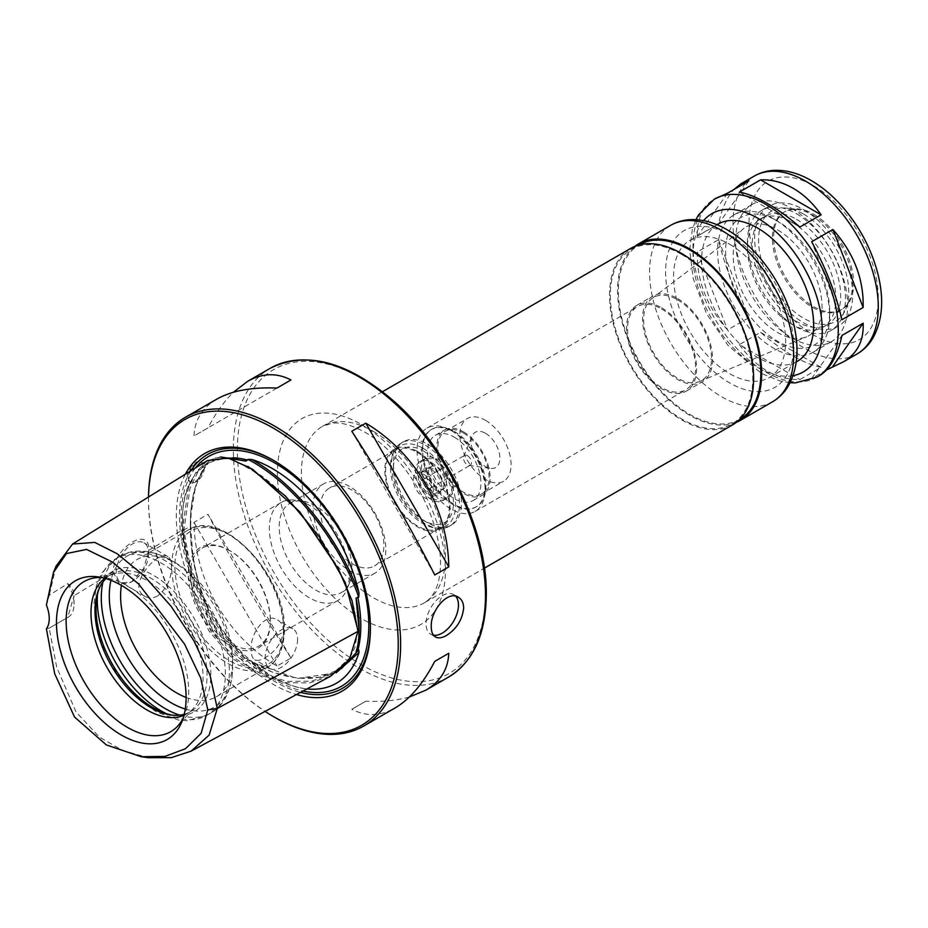 <?xml version="1.0" encoding="UTF-8"?>
<svg xmlns="http://www.w3.org/2000/svg" width="928" height="928" viewBox="0 0 928 928"><rect width="100%" height="100%" fill="white"/><g stroke="black" fill="none" stroke-linecap="round" stroke-linejoin="round"><path stroke-width="0.7" stroke-dasharray="4.64 3.48" d="M841.951 319.719L811.687 241.732M826.57 369.912L811.687 378.508L819.494 375.666M739.372 344.613C756.355 368.207 776.539 379.854 799.89 379.564L821.106 367.314C804.112 363.927 783.94 352.28 760.577 332.375L739.372 344.613L799.89 379.564M697.311 251.952C696.638 280.465 706.73 306.46 727.575 329.939L748.78 317.701C734.303 290.534 724.223 264.538 718.527 239.702L697.311 251.952L727.575 329.939M716.764 197.745C703.053 205.981 696.568 218.811 697.311 236.222L718.527 223.973C721.752 208.707 726.879 197.223 733.909 189.509M760.577 332.375L821.106 367.314M718.527 239.702L748.78 317.701M748.78 180.925L718.527 223.973M811.687 378.508L841.951 335.449M727.575 193.163L697.311 236.222M799.89 227.058L739.372 192.119M797.245 361.386A79.24 45.75 60 0 1 718.005 315.648A79.24 45.75 60 0 1 718.005 224.147M729.605 244.25A79.24 45.75 60 0 1 781.376 314.07A79.24 45.75 60 0 1 769.231 377.568A79.24 45.75 60 0 1 689.991 331.818A79.24 45.75 60 0 1 689.991 240.317A79.24 45.75 60 0 1 729.605 244.25M736.368 422.321A101.883 58.824 60 0 1 638.65 361.456A101.883 58.824 60 0 1 634.798 246.407M739.964 419.294A100.746 58.162 60 0 1 639.218 361.131A100.746 58.162 60 0 1 639.218 244.795M681.581 254.411A100.746 58.162 60 0 1 747.4 343.186A100.746 58.162 60 0 1 731.96 423.922A100.746 58.162 60 0 1 631.214 365.748A100.746 58.162 60 0 1 631.214 249.423A100.746 58.162 60 0 1 681.581 254.411M732.517 424.896A101.883 58.824 60 0 1 630.646 366.084A101.883 58.824 60 0 1 630.646 248.437M813.659 214.206A56.596 32.677 60 0 1 850.628 264.086A56.596 32.677 60 0 1 841.951 309.442A56.596 32.677 60 0 1 785.355 276.753A56.596 32.677 60 0 1 785.355 211.398A56.596 32.677 60 0 1 813.659 214.206M812.452 214.902A56.596 32.677 60 0 1 849.839 299.187A56.596 32.677 60 0 1 840.756 310.126A56.596 32.677 60 0 1 784.148 277.449A56.596 32.677 60 0 1 784.148 212.094A56.596 32.677 60 0 1 798.173 209.693A56.596 32.677 60 0 1 812.452 214.902M803.648 214.113A63.788 36.83 60 0 1 845.779 309.105A63.788 36.83 60 0 1 771.76 284.606A63.788 36.83 60 0 1 787.559 208.255A63.788 36.83 60 0 1 803.648 214.113M803.648 209.589A69.333 40.032 60 0 1 848.946 270.686A69.333 40.032 60 0 1 838.32 326.238A69.333 40.032 60 0 1 768.976 286.207A69.333 40.032 60 0 1 768.987 206.155A69.333 40.032 60 0 1 803.648 209.589M796.444 213.742A69.333 40.032 60 0 1 841.742 274.839A69.333 40.032 60 0 1 831.105 330.403A69.333 40.032 60 0 1 761.772 290.371A69.333 40.032 60 0 1 761.784 210.308A69.333 40.032 60 0 1 796.444 213.742M796.444 219.286A62.547 36.111 60 0 1 837.3 274.398A62.547 36.111 60 0 1 827.718 324.522A62.547 36.111 60 0 1 765.171 288.411A62.547 36.111 60 0 1 765.171 216.189A62.547 36.111 60 0 1 796.444 219.286M791.642 222.059A62.547 36.111 60 0 1 832.497 277.17A62.547 36.111 60 0 1 822.916 327.294A62.547 36.111 60 0 1 760.368 291.183A62.547 36.111 60 0 1 760.368 218.962A62.547 36.111 60 0 1 791.642 222.059M791.642 208.429A79.24 45.75 60 0 1 843.401 278.261A79.24 45.75 60 0 1 831.256 341.748A79.24 45.75 60 0 1 752.028 295.997A79.24 45.75 60 0 1 752.028 204.508A79.24 45.75 60 0 1 791.642 208.429M777.641 221.142L773.627 218.822A79.24 45.75 60 0 1 829.667 315.88A79.24 45.75 60 0 1 813.253 352.153A79.24 45.75 60 0 1 734.013 306.402A79.24 45.75 60 0 1 734.013 214.902A79.24 45.75 60 0 1 773.627 218.822L777.629 221.142A73.579 42.479 60 0 1 777.641 221.142A73.579 42.479 60 0 1 829.667 311.251A73.579 42.479 60 0 1 777.629 341.295A73.579 42.479 60 0 1 725.603 251.175A73.579 42.479 60 0 1 777.629 221.142M777.629 229.924A62.826 36.273 60 0 1 819.273 287.402A62.826 36.273 60 0 1 806.629 336.818A62.826 36.273 60 0 1 746.216 299.35A62.826 36.273 60 0 1 743.978 228.3A62.826 36.273 60 0 1 777.629 229.924M677.579 299.79A47.989 27.712 60 0 1 709.398 343.708A47.989 27.712 60 0 1 699.735 381.454A47.989 27.712 60 0 1 653.579 352.837A47.989 27.712 60 0 1 651.874 298.561A47.989 27.712 60 0 1 677.579 299.79M677.579 298.549A49.52 28.594 60 0 1 709.932 342.188A49.52 28.594 60 0 1 702.345 381.872A49.52 28.594 60 0 1 652.813 353.278A49.52 28.594 60 0 1 652.825 296.09A49.52 28.594 60 0 1 677.579 298.549M661.571 307.783A49.52 28.594 60 0 1 693.924 351.422A49.52 28.594 60 0 1 686.337 391.117A49.52 28.594 60 0 1 636.805 362.523A49.52 28.594 60 0 1 636.805 305.335A49.52 28.594 60 0 1 661.571 307.783M661.571 308.943A48.105 27.77 60 0 1 692.996 351.341A48.105 27.77 60 0 1 685.63 389.888A48.105 27.77 60 0 1 637.513 362.106A48.105 27.77 60 0 1 637.513 306.565A48.105 27.77 60 0 1 661.571 308.943M451.054 430.476A48.105 27.77 60 0 1 451.066 430.476A48.105 27.77 60 0 1 485.077 489.404A48.105 27.77 60 0 1 475.113 511.421A48.105 27.77 60 0 1 427.008 483.65A48.105 27.77 60 0 1 427.008 428.098A48.105 27.77 60 0 1 451.054 430.476L453.456 431.868A44.718 25.81 60 0 1 453.467 431.868A44.718 25.81 60 0 1 485.077 486.632A44.718 25.81 60 0 1 475.82 507.094A44.718 25.81 60 0 1 431.102 481.284A44.718 25.81 60 0 1 431.102 429.652A44.718 25.81 60 0 1 453.456 431.868L451.066 430.476M454.256 431.404A44.718 25.81 60 0 1 483.476 470.809A44.718 25.81 60 0 1 476.621 506.63A44.718 25.81 60 0 1 431.903 480.82A44.718 25.81 60 0 1 431.903 429.188A44.718 25.81 60 0 1 454.256 431.404M454.256 437.134A37.688 21.762 60 0 1 478.883 470.357A37.688 21.762 60 0 1 473.106 500.552A37.688 21.762 60 0 1 435.418 478.79A37.688 21.762 60 0 1 435.418 435.267A37.688 21.762 60 0 1 454.256 437.134M463.466 431.822A37.688 21.762 60 0 1 488.093 465.032A37.688 21.762 60 0 1 482.316 495.239A37.688 21.762 60 0 1 444.616 473.477A37.688 21.762 60 0 1 444.616 429.954A37.688 21.762 60 0 1 463.466 431.822M463.466 433.016A36.227 20.915 60 0 1 487.13 464.94A36.227 20.915 60 0 1 481.574 493.974A36.227 20.915 60 0 1 445.359 473.06A36.227 20.915 60 0 1 445.359 431.23A36.227 20.915 60 0 1 463.466 433.016M485.483 420.314A36.227 20.915 60 0 1 509.147 452.238A36.227 20.915 60 0 1 503.591 481.261A36.227 20.915 60 0 1 467.364 460.346A36.227 20.915 60 0 1 467.364 418.516A36.227 20.915 60 0 1 485.483 420.314M485.483 433.26A20.37 11.762 60 0 1 499.635 455.045A20.37 11.762 60 0 1 490.622 468.385A20.37 11.762 60 0 1 475.298 455.764A20.37 11.762 60 0 1 472.027 436.195A20.37 11.762 60 0 1 485.483 433.26M467.468 455.671A5.661 3.271 60 0 1 471.169 460.659A5.661 3.271 60 0 1 470.299 465.195A5.661 3.271 60 0 1 468.895 465.427A5.661 3.271 60 0 1 464.638 461.924A5.661 3.271 60 0 1 463.733 456.483A5.661 3.271 60 0 1 464.638 455.381A5.661 3.271 60 0 1 467.468 455.671M427.448 478.778A5.661 3.271 60 0 1 431.149 483.755A5.661 3.271 60 0 1 430.279 488.29A5.661 3.271 60 0 1 424.618 485.031A5.661 3.271 60 0 1 424.618 478.488A5.661 3.271 60 0 1 427.448 478.778M427.448 473.002A12.737 7.354 60 0 1 435.766 484.219A12.737 7.354 60 0 1 433.817 494.427A12.737 7.354 60 0 1 421.08 487.072A12.737 7.354 60 0 1 421.08 472.364A12.737 7.354 60 0 1 427.448 473.002M437.448 467.225A12.737 7.354 60 0 1 445.776 478.442A12.737 7.354 60 0 1 443.816 488.65A12.737 7.354 60 0 1 431.091 481.296A12.737 7.354 60 0 1 431.091 466.587A12.737 7.354 60 0 1 437.448 467.225M437.448 459.128A22.643 13.073 60 0 1 452.238 479.08A22.643 13.073 60 0 1 448.769 497.222A22.643 13.073 60 0 1 426.138 484.149A22.643 13.073 60 0 1 426.138 458.014A22.643 13.073 60 0 1 437.448 459.128M431.45 462.596A22.643 13.073 60 0 1 446.24 482.548A22.643 13.073 60 0 1 442.772 500.691A22.643 13.073 60 0 1 420.129 487.618A22.643 13.073 60 0 1 420.129 461.471A22.643 13.073 60 0 1 431.45 462.596M431.45 469.533A14.152 8.166 60 0 1 440.696 482.003A14.152 8.166 60 0 1 438.526 493.336A14.152 8.166 60 0 1 424.374 485.17A14.152 8.166 60 0 1 424.374 468.826A14.152 8.166 60 0 1 431.45 469.533M423.446 474.15A14.152 8.166 60 0 1 432.692 486.62A14.152 8.166 60 0 1 430.522 497.953A14.152 8.166 60 0 1 416.37 489.787A14.152 8.166 60 0 1 416.37 473.454A14.152 8.166 60 0 1 423.446 474.15M423.446 451.043A42.444 24.511 60 0 1 453.456 503.034A42.444 24.511 60 0 1 423.446 520.364A42.444 24.511 60 0 1 393.426 468.373A42.444 24.511 60 0 1 423.446 451.043M427.448 444.118A48.105 27.77 60 0 1 458.873 486.504A48.105 27.77 60 0 1 451.507 525.062A48.105 27.77 60 0 1 427.448 522.673A48.105 27.77 60 0 1 393.426 463.756A48.105 27.77 60 0 1 403.39 441.728A48.105 27.77 60 0 1 427.448 444.118M425.442 445.266A48.105 27.77 60 0 1 456.878 487.664A48.105 27.77 60 0 1 449.5 526.211A48.105 27.77 60 0 1 437.587 528.252A48.105 27.77 60 0 1 401.395 498.44A48.105 27.77 60 0 1 393.669 452.191A48.105 27.77 60 0 1 401.395 442.888A48.105 27.77 60 0 1 425.442 445.266M423.017 448.282A46.133 26.634 60 0 1 453.154 488.94A46.133 26.634 60 0 1 446.078 525.898A46.133 26.634 60 0 1 434.664 527.858A46.133 26.634 60 0 1 399.956 499.264A46.133 26.634 60 0 1 392.544 454.917A46.133 26.634 60 0 1 399.956 445.997A46.133 26.634 60 0 1 423.017 448.282M417.438 451.507A46.133 26.634 60 0 1 447.574 492.153A46.133 26.634 60 0 1 440.51 529.122A46.133 26.634 60 0 1 394.377 502.489A46.133 26.634 60 0 1 394.377 449.222A46.133 26.634 60 0 1 417.438 451.507M417.438 452.435A44.996 25.984 60 0 1 446.832 492.084A44.996 25.984 60 0 1 439.942 528.136A44.996 25.984 60 0 1 394.945 502.164A44.996 25.984 60 0 1 394.945 450.208A44.996 25.984 60 0 1 417.438 452.435M352.06 490.181A44.996 25.984 -120 0 0 329.568 487.954A44.996 25.984 -120 0 0 329.568 539.91A44.996 25.984 -120 0 0 374.564 565.883A44.996 25.984 -120 0 0 381.454 529.83A44.996 25.984 -120 0 0 352.06 490.181M349.404 486.4A51.504 29.731 -120 0 0 323.652 483.848A51.504 29.731 -120 0 0 323.652 543.321A51.504 29.731 -120 0 0 375.156 573.052A51.504 29.731 -120 0 0 383.055 531.779A51.504 29.731 -120 0 0 349.404 486.4M315.624 505.899A51.504 29.731 -120 0 0 302.632 501.166A51.504 29.731 -120 0 0 289.872 503.347A51.504 29.731 -120 0 0 289.872 562.82A51.504 29.731 -120 0 0 341.376 592.563A51.504 29.731 -120 0 0 349.647 582.598A51.504 29.731 -120 0 0 315.624 505.899M309.384 505.342A56.596 32.677 -120 0 0 295.104 500.146A56.596 32.677 -120 0 0 281.08 502.535A56.596 32.677 -120 0 0 281.08 567.901A56.596 32.677 -120 0 0 337.688 600.578A56.596 32.677 -120 0 0 346.77 589.628A56.596 32.677 -120 0 0 309.384 505.342M230.341 550.977A56.596 32.677 -120 0 0 202.037 548.181A56.596 32.677 -120 0 0 202.037 613.536A56.596 32.677 -120 0 0 258.645 646.213A56.596 32.677 -120 0 0 270.361 620.298A56.596 32.677 -120 0 0 230.341 550.977L229.344 550.397A58.012 33.489 60 0 1 270.361 621.458A58.012 33.489 60 0 1 229.344 645.134A58.012 33.489 60 0 1 188.314 574.084A58.012 33.489 60 0 1 229.344 550.397L230.341 550.977M148.503 497.025A178.292 102.938 -120 0 0 148.503 498.87A178.292 102.938 -120 0 0 274.56 717.228M195.576 481.226C200.355 477.827 202.93 473.152 203.325 467.225L201.109 462.109C194.59 457.55 181.714 477.85 189.788 481.713L195.576 481.226M216.885 399.098C202.35 407.647 194.718 419.932 193.998 435.963L208.011 427.866C215.725 413.088 224.193 401.221 233.415 392.254M290.974 657.987C260.838 611.529 233.172 563.621 208.011 514.286L193.998 522.371C194.857 580.731 226.861 636.156 276.973 666.072L290.974 657.987L208.011 514.286M409.364 696.998C396.987 700.501 382.475 701.904 365.806 701.197L351.805 709.282C366.05 716.671 380.503 716.207 395.166 707.902M433.515 635.216A22.922 13.236 -60 0 1 430.789 634.253A22.922 13.236 -60 0 1 426.045 623.767A22.922 13.236 -60 0 1 436.056 600.694A22.922 13.236 -60 0 1 453.711 594.558A22.922 13.236 -60 0 1 455.741 596.24M365.806 701.197L351.805 709.282M193.998 522.371L276.973 666.072M276.973 388.055L193.998 435.963M290.974 379.97L208.011 427.866M434.768 574.966L351.805 431.265M204.322 467.793A11.322 6.531 -60 0 1 199.392 479.184A11.322 6.531 -60 0 1 190.669 482.224A11.322 6.531 -60 0 1 190.669 469.15A11.322 6.531 -60 0 1 201.979 462.62A11.322 6.531 -60 0 1 204.322 467.793M148.526 497.002A176.587 101.952 -120 0 0 148.503 500.262A176.587 101.952 -120 0 0 265.06 711.416M185.426 474.162A137.251 79.24 -120 0 0 198.337 600.126A137.251 79.24 -120 0 0 296.484 694.538M370.411 627.456A134.989 77.94 -120 0 0 370.411 626.539L370.411 628.384M370.411 626.539A134.989 77.94 -120 0 0 274.966 461.216A134.989 77.94 -120 0 0 274.166 460.752M190.808 470.832A134.989 77.94 -120 0 0 200.46 597.307A134.989 77.94 -120 0 0 300.521 692.381M306.924 688.936A127.542 73.637 60 0 1 251.674 662.058L248.008 659.715L245.943 661.467C225.342 652.442 211.944 635.773 205.749 611.471L208.522 610.589L207.037 606.529A127.542 73.637 60 0 1 192.224 479.115A127.542 73.637 60 0 1 207.037 463.443L208.522 462.933L205.749 464.661L211.398 459.546L220.481 456.936M190.669 525.805L191.145 513.23L194.868 490.471C197.745 479.184 202.374 469.939 208.754 462.736L208.522 462.933C196.168 478.175 190.101 499.287 190.344 526.269L183.941 529.969L182.34 529.969L148.7 550.385C150.371 525.12 113.889 547.23 113.088 572.008L74.054 595.706C73.614 590.428 71.479 586.403 67.674 583.631L49.288 595.208L46.4 605.044M248.124 466.54L227.174 458.096L209.426 460.682L197.792 472.143L189.962 488.499L183.941 529.969L195.379 597.052L210.876 631.133L234.482 658.172L261.29 674.099L287.39 681.396L311.46 681.222L332.502 673.856L338.906 670.155C321.25 680.027 300.231 681.048 275.848 673.229C267.705 670.654 258.773 666.246 249.052 659.982L273.041 672.51L297.157 678.09L319.383 677.254L341.62 668.485M207.037 463.443C195.704 478.871 190.136 499.508 190.344 525.341L190.344 526.269C190.101 552.972 196.168 581.079 208.522 610.589M190.344 525.341L190.344 526.269L190.344 525.341C190.136 550.942 195.704 578.005 207.037 606.529M251.674 662.058L296.983 678.519L336.145 672.835M207.35 460.59L195.924 472.317L188.245 488.708L182.34 529.969L193.616 596.785L208.939 630.97L232.476 658.602L259.26 674.969L285.36 682.66L309.511 682.95L330.739 676.141M56.063 566.138L49.288 595.208M67.674 583.631A28.304 16.344 60 0 1 74.054 604.244A28.304 16.344 60 0 1 68.196 617.19A28.304 16.344 60 0 1 67.674 617.48L74.054 595.706L74.054 604.244M46.4 628.801L49.288 628.105L67.674 617.48M68.196 617.19L49.196 628.163L56.712 667.29L76.038 711.95L99.308 737.029L122.287 750.334L148.434 757.712M113.088 572.008L118.888 583.178L131.567 581.902L143.701 568.493L148.7 550.385L148.7 553.297A22.922 13.236 -60 0 1 132.495 581.369A22.922 13.236 -60 0 1 121.034 582.506A22.922 13.236 -60 0 1 121.034 556.034A22.922 13.236 -60 0 1 143.956 542.799A22.922 13.236 -60 0 1 148.7 553.297M157.702 595.915C153.155 598.351 148.932 598.49 145.023 596.356C125.512 586.693 157.922 549.248 167.945 556.649C170.311 558.122 171.494 561.394 171.506 566.463C171.332 578.84 166.727 588.654 157.702 595.915M356.05 651.63A127.066 73.358 -120 0 0 359.101 626.597M205.749 611.471A127.066 73.358 -120 0 0 245.943 661.467M245.943 461.077A127.066 73.358 -120 0 0 205.749 464.661M183.152 718.202A86.675 50.042 -120 0 0 184.66 714.92A86.675 50.042 -120 0 0 188.697 691.998A86.675 50.042 -120 0 0 105.537 577.889A86.675 50.042 -120 0 0 101.941 577.552M184.011 715.244A79.24 45.75 -120 0 0 186.632 713.922A79.24 45.75 -120 0 0 193.43 708.342A79.24 45.75 -120 0 0 203.046 677.649A79.24 45.75 -120 0 0 173.292 603.316A79.24 45.75 -120 0 0 115.629 573.585A79.24 45.75 -120 0 0 107.404 576.671A79.24 45.75 -120 0 0 104.934 578.283M184.254 714.258A79.24 45.75 -120 0 0 190.634 711.614A79.24 45.75 -120 0 0 207.048 675.34A79.24 45.75 -120 0 0 172.457 595.59A79.24 45.75 -120 0 0 111.406 574.362A79.24 45.75 -120 0 0 105.908 578.573M172.446 715.14A81.2 46.876 -120 0 0 173.907 715.36A81.2 46.876 -120 0 0 210.842 674.749A81.2 46.876 -120 0 0 163.838 582.413A81.2 46.876 -120 0 0 99.783 586.972A81.2 46.876 -120 0 0 99.25 588.364M186.099 697.438A79.24 45.75 -120 0 0 216.247 696.824A79.24 45.75 -120 0 0 232.661 660.55L232.661 667.081A87.244 50.367 -120 0 0 170.972 560.234A87.244 50.367 -120 0 0 110.966 580.302M232.661 660.55A79.24 45.75 -120 0 0 176.633 563.505A79.24 45.75 -120 0 0 137.019 559.572A79.24 45.75 -120 0 0 121.406 585.382M283.574 631.156C283.411 626.006 281.439 622.282 277.634 619.974C265.292 611.668 249.934 633.975 251.152 649.878C251.163 654.936 252.358 658.207 254.713 659.68C257.16 660.98 260.582 660.376 264.967 657.848C275.628 651.526 281.822 642.628 283.574 631.156M297.575 639.241A22.922 13.236 -60 0 1 287.576 662.314A22.922 13.236 -60 0 1 269.909 668.45A22.922 13.236 -60 0 1 269.909 641.99A22.922 13.236 -60 0 1 292.83 628.755A22.922 13.236 -60 0 1 297.575 639.241M857.008 354.009A102.73 59.311 60 0 1 754.29 294.698A102.73 59.311 60 0 1 754.29 176.076M816.988 377.116A102.73 59.311 60 0 1 714.258 317.805A102.73 59.311 60 0 1 714.27 199.184M793.08 375.643A91.408 52.768 60 0 1 711.915 319.151A91.408 52.768 60 0 1 703.586 220.632M729.605 235.004A90.561 52.281 60 0 1 785.065 377.928A90.561 52.281 60 0 1 674.157 313.896A90.561 52.281 60 0 1 729.605 235.004M772.548 401.789A101.883 58.824 60 0 1 670.666 342.977A101.883 58.824 60 0 1 670.666 225.33M373.416 431.404A101.883 58.824 60 0 1 439.976 521.176A101.883 58.824 60 0 1 424.351 602.817A101.883 58.824 60 0 1 322.48 543.994A101.883 58.824 60 0 1 322.48 426.358A101.883 58.824 60 0 1 373.416 431.404M361.41 424.467A118.854 68.626 60 0 1 434.2 612.062A118.854 68.626 60 0 1 288.631 528.02A118.854 68.626 60 0 1 361.41 424.467M813.659 185.786A91.408 52.768 60 0 1 869.629 330.055A91.408 52.768 60 0 1 757.677 265.42A91.408 52.768 60 0 1 813.659 185.786M485.483 593.143A175.462 101.303 -120 0 0 299.384 361.642A175.462 101.303 -120 0 0 299.384 609.777A175.462 101.303 -120 0 0 485.483 593.143M448.549 677.08A178.292 102.938 60 0 1 270.268 574.142A178.292 102.938 60 0 1 270.268 368.277M195.448 467.956A132.727 76.63 -120 0 0 253.228 664.297A132.727 76.63 -120 0 0 303.015 691.035M232.94 457.782A127.066 73.358 -120 0 0 207.466 463.675M207.466 610.485A127.066 73.358 -120 0 0 247.66 660.481M357.976 630.425A1.137 0.673 1.3 0 0 357.663 630.889L355.03 647.002C350.158 659.425 342.641 668.369 332.502 673.856L349.937 657.592L357.988 630.924M211.398 459.546L209.426 460.682C214.298 456.704 222.848 456.669 235.074 460.601L261.916 476.076C277.46 487.861 292.053 502.268 305.683 519.309L333.929 561.092C342.966 576.926 349.821 593.108 354.496 609.615L357.663 630.889A1.137 0.673 1.3 0 0 357.988 631.365M166.286 713.644A90.561 52.281 -120 0 0 206.584 715.476A90.561 52.281 -120 0 0 225.342 674.018A90.561 52.281 -120 0 0 185.809 582.888A90.561 52.281 -120 0 0 116.023 558.621A90.561 52.281 -120 0 0 97.463 594.442M179.777 715.117A90.561 52.281 -120 0 0 210.598 713.156A90.561 52.281 -120 0 0 229.344 671.71A90.561 52.281 -120 0 0 189.822 580.568A90.561 52.281 -120 0 0 120.037 556.313A90.561 52.281 -120 0 0 102.938 582.018M185.275 709.015A87.244 50.367 -120 0 0 232.661 667.081L232.661 667.255C232.302 692.891 221.235 707.693 210.598 713.156L206.584 715.476L186.737 720.708L178.605 720.07L156.449 712.008L136.161 696.754L115.675 671.802L101.059 642.35L93.96 603.919L96.292 585.986L101.651 573.075L116.023 558.621L120.037 556.313C130.059 549.828 148.468 547.601 170.972 560.234L176.633 563.505M283.771 631.04A79.24 45.75 -120 0 0 249.18 551.302A79.24 45.75 -120 0 0 188.117 530.074A79.24 45.75 -120 0 0 188.117 621.563A79.24 45.75 -120 0 0 267.357 667.313A79.24 45.75 -120 0 0 283.771 631.04M283.771 629.196A76.978 44.44 -120 0 0 202.13 527.626A76.978 44.44 -120 0 0 202.13 636.492A76.978 44.44 -120 0 0 283.771 629.196M790.099 382.719L779.775 380.921L761.412 373.404L728.051 345.494L706.568 313.71L693.17 278.47L689.678 249.922L692.311 229.692L695.965 219.658M769.231 377.568L796.236 361.978M689.991 240.317L716.996 224.727M731.96 423.922L739.523 419.549M631.214 249.423L638.777 245.05M382.545 391.686L322.48 426.358L331.516 423.354C340.274 421.892 351.41 424.862 364.924 432.239C393.472 448.108 423.307 487.734 434.501 526.153C439.733 543.808 441.542 559.445 439.918 573.04C438.236 587.575 433.051 597.504 424.351 602.817L484.416 568.133M840.756 310.126L841.951 309.442M784.148 212.094L785.355 211.398M798.173 209.693L787.559 208.255M849.839 299.187L845.779 309.105M831.105 330.403L838.32 326.238M761.784 210.308L768.987 206.155M822.916 327.294L827.718 324.522M760.368 218.962L765.171 216.189M813.253 352.153L831.256 341.748M734.013 214.902L752.028 204.508M829.667 311.251L829.667 315.88M699.735 381.454L806.629 336.818M651.874 298.561L743.978 228.3M686.337 391.117L702.345 381.872M636.805 305.335L652.825 296.09M475.113 511.421L685.63 389.888M427.008 428.098L637.513 306.565M485.077 486.632L485.077 489.404M475.82 507.094L476.621 506.63M431.102 429.652L431.903 429.188M473.106 500.552L482.316 495.239M435.418 435.267L444.616 429.954M481.574 493.974L503.591 481.261M445.359 431.23L467.364 418.516M468.895 465.427L490.622 468.385M463.733 456.483L472.027 436.195M430.279 488.29L470.299 465.195M424.618 478.488L464.638 455.381M433.817 494.427L443.816 488.65M421.08 472.364L431.091 466.587M442.772 500.691L448.769 497.222M420.129 461.471L426.138 458.014M430.522 497.953L438.526 493.336M416.37 473.454L424.374 468.826M423.446 520.364L427.448 522.673M393.426 468.373L393.426 463.756M449.5 526.211L451.507 525.062M401.395 442.888L403.39 441.728M434.664 527.858L437.587 528.252M392.544 454.917L393.669 452.191M440.51 529.122L446.078 525.898M394.377 449.222L399.956 445.997M394.945 450.208L329.568 487.954M439.942 528.136L374.564 565.883M323.652 483.848L289.872 503.347M375.156 573.052L341.376 592.563M302.632 501.166L295.104 500.146M349.647 582.598L346.77 589.628M281.08 502.535L202.037 548.181M337.688 600.578L258.645 646.213M270.361 620.298L270.361 621.458M458.397 597.261L453.711 594.558M435.476 636.956L430.789 634.253M201.979 462.62L201.109 462.109M190.669 482.224L189.788 481.713M148.503 500.262L148.503 498.87M274.966 461.216L273.366 460.288M192.224 479.115C165.532 517.963 197.038 617.549 252.892 662.302C274.549 680.305 294.756 689.284 313.536 689.237M132.495 581.369L131.567 581.902M167.945 556.649L143.956 542.799M145.023 596.356L121.034 582.506M190.669 525.793L192.676 553.32C195.124 571.636 200.39 590.301 208.475 609.313M105.537 577.889L98.159 576.88M184.66 714.92L181.842 721.822M115.629 573.585L93.067 578.179M193.43 708.342L178.164 725.58M111.406 574.362L107.404 576.671M190.634 711.614L186.632 713.922M171.007 714.966L173.907 715.36M98.681 589.686L99.783 586.972M216.247 696.824L267.357 667.313C274.572 663.659 283.968 653.08 284.432 630.124C286.764 576.392 221.792 507.059 188.117 530.074L137.019 559.572M292.83 628.755L277.634 619.985M269.909 668.45L254.713 659.68M436.578 490.692C440.893 492.234 442.807 492.281 442.308 490.819C443.398 491.759 445.428 479.753 434.64 469.649C428.272 466.308 425.592 465.717 426.602 467.863L425.778 470.357C424.49 472.607 427.68 484.973 436.578 490.692M432.332 498.046C436.902 500.784 441.38 501.097 445.765 498.962C451.774 492.861 455.207 490.46 447.261 471.818C440.765 463.849 437.1 455.544 423.133 459.743C417.844 464.916 415.883 469.44 417.252 473.326L421.521 486.678L432.332 498.046"/><path stroke-width="1.39" d="M841.951 319.719C836.256 294.884 826.164 268.888 811.687 241.732L832.903 229.483C853.748 252.973 863.829 278.968 863.156 307.481L841.951 319.719M863.156 307.481L832.903 229.483M793.243 188.326C803.787 194.474 813.079 203.302 821.106 214.809L799.89 227.058C788.684 217.384 777.803 209.473 767.224 203.348C756.68 197.281 747.4 193.546 739.372 192.119L760.577 179.87C771.783 179.464 782.675 182.282 793.243 188.326M695.965 219.658L698.401 215.064L714.27 199.184A102.73 59.311 60 0 1 765.623 204.276A102.73 59.311 60 0 1 832.741 294.791A102.73 59.311 60 0 1 816.988 377.116L819.494 375.666C830.061 369.24 837.555 355.83 841.951 335.449L863.156 323.211C863.898 340.622 857.414 353.44 843.703 361.688L826.57 369.912M733.909 189.509L740.985 183.756L748.78 180.925L727.575 193.163L714.27 199.184M832.903 366.258L863.156 323.211M821.106 214.809L760.577 179.87M716.996 224.727L718.005 224.147A79.24 45.75 60 0 1 757.619 228.068A79.24 45.75 60 0 1 809.39 297.9A79.24 45.75 60 0 1 797.245 361.386L796.236 361.978M634.798 246.407A101.883 58.824 60 0 1 638.65 243.82A101.883 58.824 60 0 1 689.585 248.866A101.883 58.824 60 0 1 756.146 338.639A101.883 58.824 60 0 1 740.521 420.28A101.883 58.824 60 0 1 736.368 422.321M638.777 245.05L639.218 244.795A100.746 58.162 60 0 1 689.585 249.794A100.746 58.162 60 0 1 755.404 338.569A100.746 58.162 60 0 1 739.964 419.294L739.523 419.549M382.545 391.686L630.646 248.437A101.883 58.824 60 0 1 681.581 253.483A101.883 58.824 60 0 1 748.142 343.267A101.883 58.824 60 0 1 732.517 424.896L484.416 568.133M265.06 711.416A176.587 101.952 -120 0 0 273.366 716.532L274.56 717.228A178.292 102.938 -120 0 0 363.706 726.056A178.292 102.938 -120 0 0 400.629 644.438A178.292 102.938 -120 0 0 322.805 465.021A178.292 102.938 -120 0 0 185.426 417.264A178.292 102.938 -120 0 0 148.503 497.025M431.253 626.771C430.29 611.042 447.783 589.918 458.397 597.261C461.796 599.349 463.559 602.945 463.664 608.049C462.353 619.776 456.599 628.929 446.414 635.518C441.995 638.012 438.352 638.499 435.476 636.956C432.703 635.239 431.3 631.84 431.253 626.771M434.768 574.966C409.608 525.631 381.953 477.723 351.805 431.265L365.806 423.168C415.918 453.096 447.922 508.521 448.781 566.88L434.768 574.966M233.415 392.254L247.614 381.35C262.276 373.044 276.73 372.58 290.974 379.97L276.973 388.055C251.685 387.046 231.664 390.723 216.885 399.098L185.426 417.264M363.706 726.056L395.166 707.902C409.805 699.283 423.017 683.785 434.768 661.374L448.781 653.289C448.062 669.32 440.429 681.604 425.894 690.154L409.364 696.998M455.741 596.24A22.922 13.236 -60 0 1 453.827 620.844A22.922 13.236 -60 0 1 433.515 635.216M434.768 661.374L448.781 653.289M448.781 566.88L365.806 423.168M273.366 716.532A176.587 101.952 -120 0 0 398.228 644.438A176.587 101.952 -120 0 0 274.781 428.991A176.587 101.952 -120 0 0 148.526 497.002M296.484 694.538A137.251 79.24 -120 0 0 370.411 628.384A137.251 79.24 -120 0 0 273.366 460.288A137.251 79.24 -120 0 0 185.426 474.162M274.166 460.752A134.989 77.94 -120 0 0 190.808 470.832M300.521 692.381A134.989 77.94 -120 0 0 370.411 627.456M220.481 456.936L245.943 461.077L248.008 459.406L251.674 459.453A127.542 73.637 60 0 1 358.985 592.957L358.753 597.18L356.05 598.05L359.101 629.787C359.066 639.009 358.057 646.294 356.05 651.63L358.753 649.832L358.985 652.465A127.542 73.637 60 0 1 313.536 689.237A127.542 73.637 60 0 1 306.924 688.936M358.985 592.957C338.163 537.173 294.907 483.349 251.674 459.453M357.988 630.924L359.101 629.81L359.101 626.597A127.066 73.358 -120 0 0 356.05 598.05M336.145 672.835L358.985 652.465M141.195 756.726L164.975 756.401L185.53 748.687L201.121 733.329L207.802 709.897L200.703 678.032L184.533 644.044L138.829 584.199L112.485 562.078L86.548 549.411L66.445 553.575L53.43 572.576L46.4 605.044A28.304 16.344 60 0 1 46.4 628.801L54.682 673.716L74.542 717.054L106.36 744.94L141.195 756.726L148.434 757.712L171.239 757.654L191.075 751.158L330.739 676.141L349.415 659.53L357.988 631.365L352.014 600.567L338.43 569.015L299.744 511.804L252.555 469.232L228.126 457.968L207.35 460.59L72.558 544.04L56.063 566.138M191.075 751.158L209.148 735.08L217.268 708.54L210.03 675.178L193.94 640.842L171.146 606.355L144.281 575.952L117.288 553.796L94.772 542.416L72.558 544.04M186.099 697.578A91.675 52.931 -120 0 0 98.159 576.88A91.675 52.931 -120 0 0 75.446 686.616A91.675 52.931 -120 0 0 181.842 721.822A91.675 52.931 -120 0 0 186.099 697.578M101.941 577.552A86.675 50.042 -120 0 0 93.067 578.179A86.675 50.042 -120 0 0 84.077 681.639A86.675 50.042 -120 0 0 178.164 725.58A86.675 50.042 -120 0 0 183.152 718.202M104.934 578.283A79.24 45.75 -120 0 0 107.404 668.172A79.24 45.75 -120 0 0 184.011 715.244M105.908 578.573A79.24 45.75 -120 0 0 98.681 589.686A79.24 45.75 -120 0 0 111.406 665.863A79.24 45.75 -120 0 0 171.007 714.966A79.24 45.75 -120 0 0 184.254 714.258M99.25 588.364A81.2 46.876 -120 0 0 112.822 665.04A81.2 46.876 -120 0 0 172.446 715.14M121.406 585.382A79.24 45.75 -120 0 0 186.099 697.438M740.985 183.756L754.29 176.076A102.73 59.311 60 0 1 805.655 181.169A102.73 59.311 60 0 1 872.761 271.684A102.73 59.311 60 0 1 857.008 354.009L843.703 361.688M703.586 220.632A91.408 52.768 60 0 1 757.619 218.138A91.408 52.768 60 0 1 819.552 307.156A91.408 52.768 60 0 1 793.08 375.643M721.601 230.376A101.883 58.824 60 0 1 788.162 320.16A101.883 58.824 60 0 1 772.548 401.789C779.056 397.984 784.311 392.718 788.313 385.99C797.79 368.822 799.507 347.814 793.452 322.967C787.338 298.897 776.017 277.02 759.487 257.358C749.534 245.723 738.804 236.547 727.262 229.819C715.465 222.952 703.76 219.542 692.149 219.588C684.365 219.692 677.196 221.618 670.666 225.33A101.883 58.824 60 0 1 721.601 230.376M448.549 677.08C473.315 661.768 485.889 634.184 486.307 594.303C487.142 531.605 448.178 449.465 395.525 402.624C348.545 361.7 306.797 350.25 270.268 368.277A178.292 102.938 60 0 1 407.659 416.034A178.292 102.938 60 0 1 485.483 595.463A178.292 102.938 60 0 1 448.549 677.08L425.894 690.154M303.015 691.035A132.727 76.63 -120 0 0 368.81 625.611A132.727 76.63 -120 0 0 300.892 482.247A132.727 76.63 -120 0 0 195.448 467.956M357.767 650.644A127.066 73.358 -120 0 0 357.767 597.064M247.66 460.091A127.066 73.358 -120 0 0 232.94 457.782M358.753 597.18C338.488 539.4 292.703 482.444 248.008 459.406M341.62 668.485L358.753 649.832M357.988 630.425A1.137 0.673 1.3 0 0 357.976 630.425L345.286 582.656L318.791 536.059L285.36 495.946L248.124 466.54M357.988 631.365L217.268 708.54L207.802 709.897M97.463 594.442A90.561 52.281 -120 0 0 166.286 713.644M102.938 582.018A90.561 52.281 -120 0 0 179.777 715.117M110.966 580.302A87.244 50.367 -120 0 0 185.275 709.015M816.988 377.116L795.354 382.904L790.099 382.719M740.521 420.28L772.548 401.789M638.65 243.82L670.666 225.33M754.29 176.076C760.867 172.33 768.082 170.404 775.924 170.288C787.617 170.242 799.414 173.687 811.304 180.6C822.939 187.386 833.773 196.643 843.807 208.371C860.476 228.218 871.891 250.27 878.062 274.56C884.175 299.616 882.447 320.798 872.888 338.094C868.863 344.868 863.574 350.169 857.008 354.009M270.268 368.277L247.614 381.35M56.202 565.813L53.43 572.576"/></g></svg>
